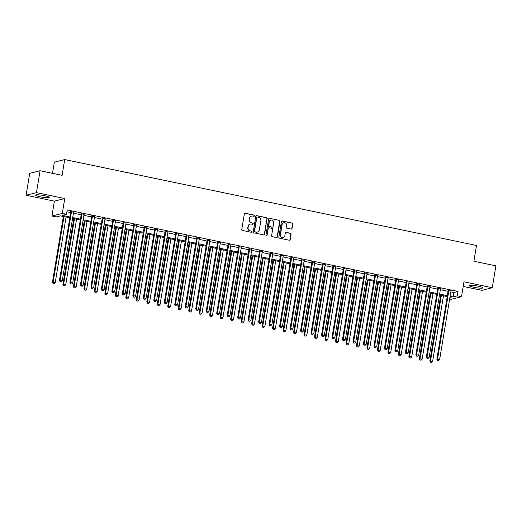<?xml version="1.0" encoding="UTF-8"?>
<svg xmlns="http://www.w3.org/2000/svg" width="522" height="522" viewBox="0 0 522 522"><rect width="100%" height="100%" fill="white"/><g stroke="black" fill="none" stroke-linecap="round" stroke-linejoin="round"><path stroke-width="0.78" d="M254.521 215.808A0.613 0.581 75.9 0 0 254.044 215.084L245.294 213.263A0.881 0.835 75.9 0 0 244.335 213.948L241.771 229.426A0.881 0.835 75.9 0 0 242.449 230.456L251.199 232.283A0.613 0.581 75.9 0 0 251.872 231.801A0.613 0.581 75.9 0 0 251.395 231.076L250.266 230.841A2.812 2.662 75.9 0 1 248.087 227.54L248.302 226.248A2.812 2.662 75.9 0 1 251.389 224.049L252.524 224.284A0.613 0.581 75.9 0 0 253.196 223.801A0.613 0.581 75.9 0 0 252.72 223.083L251.591 222.848A2.812 2.662 75.9 0 1 249.412 219.547L249.62 218.255A2.812 2.662 75.9 0 1 252.713 216.056L253.842 216.291A0.613 0.581 75.9 0 0 254.521 215.808M253.953 216.304A0.613 0.581 75.9 0 0 253.764 215.155L245.02 213.335A0.881 0.835 75.9 0 0 244.805 213.315M251.304 232.29A0.613 0.581 75.9 0 0 251.115 231.148L250.266 230.841M252.628 224.297A0.613 0.581 75.9 0 0 252.439 223.155L251.591 222.848M478.165 286.167A6.988 0.94 -170.6 0 0 469.089 285.573A6.988 0.94 -170.6 0 0 473.8 287.263A6.988 0.94 -170.6 0 0 482.876 287.857A6.988 0.94 -170.6 0 0 478.165 286.167M44.579 195.704A6.988 0.94 -170.6 0 0 35.496 195.111A6.988 0.94 -170.6 0 0 40.207 196.801A6.988 0.94 -170.6 0 0 49.29 197.394A6.988 0.94 -170.6 0 0 44.579 195.704M291.093 229.086A0.881 0.835 75.9 0 0 292.059 228.401L292.777 224.055A0.881 0.835 75.9 0 0 292.098 223.024L282.382 221.002A0.881 0.835 75.9 0 0 281.417 221.687L278.852 237.164A0.881 0.835 75.9 0 0 279.538 238.195L289.253 240.218A0.881 0.835 75.9 0 0 290.212 239.533L291.087 234.287A0.881 0.835 75.9 0 0 290.402 233.256L286.245 232.388A0.881 0.835 75.9 0 0 285.28 233.08L284.849 235.676A2.356 2.225 75.9 0 1 283.224 237.497A2.356 2.225 75.9 0 1 280.445 234.756L282.134 224.571A2.356 2.225 75.9 0 1 283.759 222.75A2.356 2.225 75.9 0 1 286.539 225.491L286.258 227.187A0.881 0.835 75.9 0 0 286.937 228.218L291.093 229.086M450.832 291.889L453.833 292.516L458.035 291.459L457.311 295.837L461.507 296.718L451.145 299.321L449.657 299.015M40.083 170.733L36.462 192.631L26.1 195.241L29.728 173.343L40.083 170.733L62.098 175.327L64.708 159.562L476.495 245.47L473.885 261.241L495.9 265.835L492.272 287.733L463.973 281.821L461.507 296.718M26.1 195.241L54.405 201.146L64.767 198.536L36.462 192.631M64.767 198.536L62.301 213.426L66.496 214.301L62.294 215.358L69.968 216.956M458.035 291.459L67.221 209.922L66.496 214.301M267.173 218.718A0.881 0.835 75.9 0 0 266.494 217.687L256.778 215.658A0.881 0.835 75.9 0 0 255.813 216.343L253.255 231.82A0.881 0.835 75.9 0 0 253.933 232.851L263.649 234.88A0.881 0.835 75.9 0 0 264.615 234.189L266.899 218.783A0.881 0.835 75.9 0 0 266.213 217.752L256.504 215.73A0.881 0.835 75.9 0 0 256.289 215.71M269.58 218.327L279.296 220.356A0.881 0.835 75.9 0 1 279.975 221.387L277.417 236.864A0.881 0.835 75.9 0 1 276.451 237.549L272.295 236.681A0.881 0.835 75.9 0 1 271.61 235.65L272.647 229.373A0.881 0.835 75.9 0 0 271.969 228.342L269.208 227.768A0.881 0.835 75.9 0 0 268.249 228.453L267.166 234.991A0.613 0.581 75.9 0 1 266.735 235.468A0.613 0.581 75.9 0 1 266.011 234.75L268.615 219.018A0.881 0.835 75.9 0 1 269.58 218.327L279.296 220.356M463.21 286.434L481.917 290.336L492.272 287.733M66.907 211.788L70.692 212.578M73.432 213.152L81.171 214.764M83.918 215.338L91.657 216.956M94.404 217.524L102.142 219.142M104.883 219.716L112.621 221.328M115.369 221.902L123.107 223.514M125.854 224.088L133.586 225.7M136.333 226.274L144.072 227.892M146.819 228.46L154.558 230.078M157.298 230.652L165.037 232.264M167.784 232.838L175.522 234.45M178.27 235.024L186.008 236.636M188.749 237.21L196.487 238.828M199.234 239.396L206.973 241.014M209.72 241.588L217.459 243.2M220.199 243.774L227.938 245.386M230.685 245.96L238.423 247.572M241.171 248.146L248.909 249.764M251.65 250.332L259.388 251.95M262.135 252.524L269.874 254.136M272.615 254.71L280.353 256.322M283.1 256.896L290.839 258.507M293.586 259.082L301.325 260.7M304.065 261.268L311.804 262.886M314.551 263.46L322.289 265.072M325.036 265.646L332.775 267.257M335.516 267.832L343.254 269.443M346.001 270.018L353.74 271.636M356.487 272.203L364.226 273.822M366.966 274.396L374.705 276.007M377.452 276.582L385.19 278.193M387.937 278.768L395.669 280.379M398.416 280.953L406.155 282.572M408.902 283.139L416.641 284.758M419.381 285.332L427.12 286.943M429.867 287.518L437.606 289.129M440.353 289.703L448.091 291.322M73.602 212.186L70.744 211.593M84.088 214.372L81.23 213.779M94.567 216.565L91.715 215.964M105.052 218.751L102.195 218.15M115.538 220.936L112.68 220.343M126.017 223.122L123.166 222.529M136.503 225.308L133.645 224.714M146.989 227.501L144.131 226.9M157.468 229.687L154.61 229.093M167.953 231.872L165.096 231.279M178.439 234.058L175.581 233.464M188.918 236.244L186.06 235.65M199.404 238.437L196.546 237.836M209.89 240.622L207.032 240.029M220.369 242.808L217.511 242.215M230.855 244.994L227.997 244.4M241.334 247.18L238.482 246.586M251.819 249.372L248.961 248.772M262.305 251.558L259.447 250.965M272.784 253.744L269.926 253.15M283.27 255.93L280.412 255.336M293.755 258.122L290.898 257.522M304.235 260.308L301.377 259.708M314.72 262.494L311.862 261.9M325.206 264.68L322.348 264.086M335.685 266.866L332.827 266.272M346.171 269.058L343.313 268.458M356.65 271.244L353.799 270.644M367.136 273.43L364.278 272.836M377.621 275.616L374.763 275.022M388.1 277.802L385.243 277.208M398.586 279.994L395.728 279.394M409.072 282.18L406.214 281.58M419.551 284.366L416.693 283.772M430.037 286.552L427.179 285.958M440.522 288.738L437.664 288.144M451.001 290.93L448.144 290.33M64.708 159.562L54.353 162.166L52.5 173.324M69.817 217.831L60.33 215.854L56.135 216.911L51.939 216.036L62.301 213.426M54.405 201.146L51.939 216.036M450.108 296.268L453.109 296.894L457.311 295.837M72.708 217.53L80.447 219.149M83.194 219.716L90.932 221.335M93.679 221.909L101.412 223.52M104.159 224.095L111.897 225.706M114.644 226.28L122.383 227.892M125.123 228.466L132.862 230.085M135.609 230.652L143.348 232.27M146.095 232.845L153.833 234.456M156.574 235.03L164.313 236.642M167.06 237.216L174.798 238.828M177.545 239.402L185.284 241.02M188.024 241.588L195.763 243.206M198.51 243.781L206.249 245.392M208.996 245.966L216.728 247.578M219.475 248.152L227.214 249.764M229.961 250.338L237.699 251.956M240.44 252.524L248.178 254.142M250.925 254.716L258.664 256.328M261.411 256.902L269.15 258.514M271.89 259.088L279.629 260.7M282.376 261.274L290.115 262.892M292.862 263.46L300.6 265.078M303.341 265.652L311.079 267.264M313.826 267.838L321.565 269.45M324.312 270.024L332.051 271.636M334.791 272.21L342.53 273.828M345.277 274.396L353.016 276.014M355.756 276.588L363.495 278.2M366.242 278.774L373.98 280.386M376.727 280.96L384.466 282.572M387.207 283.146L394.945 284.764M397.692 285.332L405.431 286.95M408.178 287.524L415.917 289.136M418.657 289.71L426.396 291.322M429.143 291.896L436.881 293.508M439.628 294.082L447.367 295.7M449.873 297.716L451.152 297.39L449.964 297.142M447.217 296.568L439.478 294.956M436.738 294.382L428.999 292.77M426.252 292.196L418.513 290.584M415.766 290.01L408.034 288.392M405.287 287.824L397.549 286.206M394.802 285.632L387.063 284.02M384.322 283.446L376.584 281.834M373.837 281.26L366.098 279.648M363.351 279.074L355.613 277.456M352.872 276.888L345.133 275.27M342.386 274.696L334.648 273.084M331.901 272.51L324.162 270.898M321.421 270.324L313.683 268.706M310.936 268.138L303.197 266.52M300.45 265.952L292.718 264.334M289.971 263.76L282.232 262.148M279.485 261.574L271.747 259.963M269.006 259.388L261.268 257.77M258.52 257.202L250.782 255.584M248.035 255.01L240.296 253.398M237.556 252.824L229.817 251.212M227.07 250.638L219.331 249.027M216.584 248.452L208.846 246.834M206.105 246.267L198.367 244.648M195.619 244.074L187.881 242.462M185.134 241.888L177.402 240.277M174.655 239.702L166.916 238.091M164.169 237.517L156.43 235.898M153.69 235.331L145.951 233.712M143.204 233.138L135.466 231.527M132.719 230.952L124.98 229.341M122.239 228.767L114.501 227.155M111.754 226.581L104.015 224.962M101.268 224.395L93.529 222.777M90.789 222.202L83.05 220.591M80.303 220.016L72.565 218.405M453.833 292.516L453.109 296.894M251.434 216.115A2.812 2.662 75.9 0 0 249.346 218.327L249.62 218.255M251.31 222.914A2.812 2.662 75.9 0 1 249.131 219.618L249.346 218.327M250.11 224.108A2.812 2.662 75.9 0 0 248.022 226.32L248.302 226.248M249.986 230.913A2.812 2.662 75.9 0 1 247.806 227.612L248.022 226.32M263.864 234.893A0.881 0.835 75.9 0 0 264.334 234.261L266.899 218.783M257.49 217.048A0.613 0.581 75.9 0 0 256.811 217.53L254.56 231.115A0.613 0.581 75.9 0 0 255.036 231.84L256.23 232.088A2.812 2.662 75.9 0 0 259.323 229.882L260.863 220.597A2.812 2.662 75.9 0 0 258.684 217.302L257.49 217.048M257.235 217.054L256.954 217.126A0.613 0.581 75.9 0 0 256.53 217.602L256.811 217.53M257.235 232.094A2.812 2.662 75.9 0 1 255.956 232.16L254.762 231.905A0.613 0.581 75.9 0 1 254.286 231.187L256.53 217.602M276.66 237.562A0.881 0.835 75.9 0 0 277.136 236.929L279.694 221.458A0.881 0.835 75.9 0 0 279.016 220.428M268.719 227.82A0.881 0.835 75.9 0 0 267.969 228.525L267.166 234.991M266.592 235.481A0.613 0.581 75.9 0 0 266.886 235.063M273.73 222.861A2.356 2.225 75.9 0 0 270.951 220.121A2.356 2.225 75.9 0 0 269.326 221.941L268.732 225.53A0.881 0.835 75.9 0 0 269.411 226.561L272.171 227.142A0.881 0.835 75.9 0 0 273.137 226.45L273.73 222.861M270.814 220.16A2.356 2.225 75.9 0 0 269.045 222.013L269.326 221.941M272.38 227.155A0.881 0.835 75.9 0 1 271.89 227.207L269.13 226.633A0.881 0.835 75.9 0 1 268.452 225.602L269.045 222.013M283.622 222.79A2.356 2.225 75.9 0 0 281.854 224.643L282.134 224.571M283.081 237.53A2.356 2.225 75.9 0 1 280.164 234.828L281.854 224.643M289.462 240.237A0.881 0.835 75.9 0 0 289.938 239.605L290.806 234.358A0.881 0.835 75.9 0 0 290.121 233.327L285.965 232.46A0.881 0.835 75.9 0 0 285.749 232.447M291.309 229.099A0.881 0.835 75.9 0 0 291.778 228.466L292.496 224.127A0.881 0.835 75.9 0 0 291.818 223.096L282.102 221.067A0.881 0.835 75.9 0 0 281.887 221.054M63.338 216.48L52.435 282.311L55.234 282.572L66.079 217.048M63.984 216.61L53.14 282.134L53.087 283.524L54.21 283.629L53.368 283.453M55.234 282.572L54.21 283.629M53.087 283.524L52.435 282.311M71.475 211.873L70.777 212.049L59.436 280.549L60.141 280.373L71.475 211.873A0.894 0.848 75.9 0 0 71.468 211.534L71.449 211.417M60.369 281.691L61.204 281.867L60.369 281.691L60.141 280.373L62.235 280.81L73.576 212.31A0.894 0.848 75.9 0 1 73.687 211.997L73.752 211.899M70.777 212.049A0.894 0.848 75.9 0 0 70.77 211.71L70.679 211.253M59.436 280.549L60.089 281.763M61.204 281.867L62.235 280.81M73.817 218.666L62.921 284.497L65.72 284.758L76.564 219.24M74.47 218.803L63.619 284.32L63.573 285.71L64.689 285.821L63.854 285.645M65.72 284.758L64.689 285.821M63.573 285.71L62.921 284.497M84.303 220.852L73.406 286.682L76.199 286.943L87.05 221.426M84.949 220.989L74.104 286.506L74.052 287.903L75.175 288.007L74.333 287.831M76.199 286.943L75.175 288.007M74.052 287.903L73.406 286.682M94.789 223.038L83.885 288.868L86.685 289.129L97.529 223.612M95.435 223.175L84.59 288.692L84.538 290.088L85.654 290.193L84.818 290.017M86.685 289.129L85.654 290.193M84.538 290.088L83.885 288.868M81.961 214.066L81.262 214.242L69.922 282.735L70.62 282.559L81.961 214.066A0.894 0.848 75.9 0 0 81.954 213.72L81.928 213.602M70.848 283.883L71.69 284.053L70.848 283.883L70.62 282.559L72.715 282.996L84.055 214.503A0.894 0.848 75.9 0 1 84.172 214.183L84.231 214.085M81.262 214.242A0.894 0.848 75.9 0 0 81.256 213.896L81.158 213.446M69.922 282.735L70.574 283.948M71.69 284.053L72.715 282.996M92.446 216.252L91.741 216.428L80.401 284.921L81.106 284.744L92.446 216.252A0.894 0.848 75.9 0 0 92.44 215.912L92.414 215.788M81.334 286.069L82.176 286.245L81.334 286.069L81.106 284.744L83.2 285.182L94.541 216.689A0.894 0.848 75.9 0 1 94.658 216.376L94.717 216.271M91.741 216.428A0.894 0.848 75.9 0 0 91.735 216.088L91.644 215.632M80.401 284.921L81.054 286.141M82.176 286.245L83.2 285.182M102.925 218.437L102.227 218.614L90.887 287.107L91.585 286.93L102.925 218.437A0.894 0.848 75.9 0 0 102.919 218.098L102.899 217.974M91.82 288.255L92.655 288.431L91.82 288.255L91.585 286.93L93.686 287.368L105.026 218.875A0.894 0.848 75.9 0 1 105.137 218.561L105.203 218.457M102.227 218.614A0.894 0.848 75.9 0 0 102.221 218.274L102.129 217.818M90.887 287.107L91.539 288.327M92.655 288.431L93.686 287.368M105.268 225.23L94.371 291.061L97.17 291.322L108.015 225.798M105.92 225.36L95.069 290.885L95.024 292.274L96.139 292.379L95.304 292.203M97.17 291.322L96.139 292.379M95.024 292.274L94.371 291.061M113.411 220.623L112.713 220.799L101.372 289.299L102.071 289.123L113.411 220.623A0.894 0.848 75.9 0 0 113.404 220.284L113.378 220.167M102.299 290.441L103.141 290.617L102.299 290.441L102.071 289.123L104.165 289.56L115.506 221.06A0.894 0.848 75.9 0 1 115.623 220.747L115.682 220.643M112.713 220.799A0.894 0.848 75.9 0 0 112.706 220.46L112.608 220.003M101.372 289.299L102.018 290.513M103.141 290.617L104.165 289.56M115.754 227.416L104.857 293.247L107.649 293.508L118.501 227.983M116.399 227.546L105.555 293.07L105.503 294.46L106.625 294.565L105.783 294.395M107.649 293.508L106.625 294.565M105.503 294.46L104.857 293.247M126.233 229.602L115.336 295.432L118.135 295.693L128.98 230.176M126.885 229.739L116.034 295.256L115.988 296.653L117.104 296.757L116.269 296.581M118.135 295.693L117.104 296.757M115.988 296.653L115.336 295.432M136.718 231.788L125.822 297.618L128.614 297.879L139.465 232.362M137.364 231.925L126.52 297.442L126.474 298.838L127.59 298.943L126.748 298.767M128.614 297.879L127.59 298.943M126.474 298.838L125.822 297.618M147.204 233.973L136.301 299.804L139.1 300.065L149.945 234.548M147.85 234.11L137.005 299.628L136.953 301.024L138.076 301.129L137.234 300.953M139.1 300.065L138.076 301.129M136.953 301.024L136.301 299.804M157.683 236.166L146.786 301.997L149.586 302.258L160.43 236.734M158.336 236.296L147.485 301.82L147.439 303.21L148.555 303.315L147.719 303.138M149.586 302.258L148.555 303.315M147.439 303.21L146.786 301.997M123.897 222.809L123.192 222.985L111.852 291.485L112.556 291.309L123.897 222.809A0.894 0.848 75.9 0 0 123.89 222.47L123.864 222.352M112.785 292.627L113.626 292.803L112.785 292.627L112.556 291.309L114.651 291.746L125.991 223.246A0.894 0.848 75.9 0 1 126.102 222.933L126.167 222.835M123.192 222.985A0.894 0.848 75.9 0 0 123.185 222.646L123.094 222.189M111.852 291.485L112.504 292.698M113.626 292.803L114.651 291.746M134.376 225.002L133.678 225.178L122.337 293.671L123.035 293.495L134.376 225.002A0.894 0.848 75.9 0 0 134.369 224.656L134.343 224.538M123.27 294.819L124.105 294.989L123.27 294.819L123.035 293.495L125.136 293.932L136.47 225.439A0.894 0.848 75.9 0 1 136.588 225.119L136.647 225.021M133.678 225.178A0.894 0.848 75.9 0 0 133.671 224.832L133.58 224.382M122.337 293.671L122.99 294.884M124.105 294.989L125.136 293.932M144.862 227.187L144.163 227.364L132.823 295.857L133.521 295.68L144.862 227.187A0.894 0.848 75.9 0 0 144.855 226.848L144.829 226.724M133.749 297.005L134.591 297.181L133.749 297.005L133.521 295.68L135.616 296.118L146.956 227.625A0.894 0.848 75.9 0 1 147.073 227.311L147.132 227.207M144.163 227.364A0.894 0.848 75.9 0 0 144.157 227.024L144.059 226.568M132.823 295.857L133.469 297.077M134.591 297.181L135.616 296.118M155.341 229.373L154.642 229.549L143.302 298.042L144.007 297.866L155.341 229.373A0.894 0.848 75.9 0 0 155.334 229.034L155.315 228.917M144.235 299.191L145.07 299.367L144.235 299.191L144.007 297.866L146.101 298.303L157.442 229.81A0.894 0.848 75.9 0 1 157.553 229.497L157.618 229.393M154.642 229.549A0.894 0.848 75.9 0 0 154.636 229.21L154.545 228.753M143.302 298.042L143.955 299.263M145.07 299.367L146.101 298.303M165.826 231.559L165.128 231.735L153.788 300.235L154.486 300.059L165.826 231.559A0.894 0.848 75.9 0 0 165.82 231.22L165.794 231.102M154.721 301.377L155.556 301.553L154.721 301.377L154.486 300.059L156.587 300.496L167.921 231.996A0.894 0.848 75.9 0 1 168.038 231.683L168.097 231.579M165.128 231.735A0.894 0.848 75.9 0 0 165.122 231.396L165.03 230.939M153.788 300.235L154.44 301.448M155.556 301.553L156.587 300.496M168.169 238.352L157.272 304.182L160.065 304.443L170.916 238.926M168.815 238.482L157.97 304.006L157.918 305.396L159.04 305.5L158.199 305.331M160.065 304.443L159.04 305.5M157.918 305.396L157.272 304.182M176.312 233.745L175.607 233.921L164.273 302.421L164.972 302.245L176.312 233.745A0.894 0.848 75.9 0 0 176.305 233.406L176.279 233.288M165.2 303.563L166.042 303.739L165.2 303.563L164.972 302.245L167.066 302.682L178.407 234.182A0.894 0.848 75.9 0 1 178.524 233.869L178.583 233.771M175.607 233.921A0.894 0.848 75.9 0 0 175.601 233.582L175.509 233.125M164.273 302.421L164.919 303.634M166.042 303.739L167.066 302.682M178.655 240.538L167.751 306.368L170.55 306.629L181.395 241.112M179.3 240.675L168.456 306.192L168.404 307.588L169.526 307.693L168.684 307.517M170.55 306.629L169.526 307.693M168.404 307.588L167.751 306.368M186.791 235.937L186.093 236.114L174.753 304.607L175.457 304.43L186.791 235.937A0.894 0.848 75.9 0 0 186.785 235.592L186.765 235.474M175.686 305.755L176.521 305.925L175.686 305.755L175.457 304.43L177.552 304.868L188.892 236.375A0.894 0.848 75.9 0 1 189.003 236.055L189.068 235.957M186.093 236.114A0.894 0.848 75.9 0 0 186.086 235.768L185.995 235.318M174.753 304.607L175.405 305.82M176.521 305.925L177.552 304.868M189.134 242.723L178.237 308.554L181.036 308.815L191.881 243.298M189.786 242.86L178.935 308.378L178.889 309.774L180.005 309.879L179.17 309.703M181.036 308.815L180.005 309.879M178.889 309.774L178.237 308.554M197.277 238.123L196.579 238.3L185.238 306.792L185.936 306.616L197.277 238.123A0.894 0.848 75.9 0 0 197.27 237.784L197.244 237.66M186.165 307.941L187.007 308.117L186.165 307.941L185.936 306.616L188.031 307.053L199.371 238.561A0.894 0.848 75.9 0 1 199.489 238.247L199.548 238.143M196.579 238.3A0.894 0.848 75.9 0 0 196.572 237.96L196.474 237.503M185.238 306.792L185.891 308.013M187.007 308.117L188.031 307.053M199.619 244.909L188.723 310.74L191.515 311.001L202.366 245.484M200.265 245.046L189.421 310.564L189.369 311.96L190.491 312.065L189.649 311.888M191.515 311.001L190.491 312.065M189.369 311.96L188.723 310.74M207.763 240.309L207.058 240.485L195.724 308.978L196.422 308.802L207.763 240.309A0.894 0.848 75.9 0 0 207.756 239.97L207.73 239.852M196.65 310.127L197.492 310.303L196.65 310.127L196.422 308.802L198.517 309.239L209.857 240.746A0.894 0.848 75.9 0 1 209.975 240.433L210.033 240.329M207.058 240.485A0.894 0.848 75.9 0 0 207.051 240.146L206.96 239.689M195.724 308.978L196.37 310.198M197.492 310.303L198.517 309.239M210.105 247.102L199.202 312.932L202.001 313.193L212.845 247.669M210.751 247.232L199.906 312.756L199.854 314.146L200.97 314.251L200.135 314.074M202.001 313.193L200.97 314.251M199.854 314.146L199.202 312.932M218.242 242.495L217.543 242.671L206.203 311.171L206.901 310.995L218.242 242.495A0.894 0.848 75.9 0 0 218.235 242.156L218.216 242.038M207.136 312.313L207.971 312.489L207.136 312.313L206.901 310.995L209.002 311.432L220.343 242.932A0.894 0.848 75.9 0 1 220.454 242.619L220.519 242.515M217.543 242.671A0.894 0.848 75.9 0 0 217.537 242.332L217.446 241.875M206.203 311.171L206.856 312.384M207.971 312.489L209.002 311.432M220.584 249.288L209.687 315.118L212.487 315.379L223.331 249.862M221.237 249.418L210.386 314.942L210.34 316.332L211.456 316.436L210.62 316.267M212.487 315.379L211.456 316.436M210.34 316.332L209.687 315.118M228.727 244.681L228.029 244.857L216.689 313.357L217.387 313.18L228.727 244.681A0.894 0.848 75.9 0 0 228.721 244.342L228.695 244.224M217.615 314.498L218.457 314.675L217.615 314.498L217.387 313.18L219.481 313.618L230.822 245.118A0.894 0.848 75.9 0 1 230.939 244.805L230.998 244.707M228.029 244.857A0.894 0.848 75.9 0 0 228.023 244.518L227.925 244.061M216.689 313.357L217.335 314.57M218.457 314.675L219.481 313.618M231.07 251.473L220.173 317.304L222.966 317.565L233.817 252.048M231.716 251.611L220.871 317.128L220.819 318.524L221.941 318.629L221.1 318.453M222.966 317.565L221.941 318.629M220.819 318.524L220.173 317.304M241.549 253.659L230.652 319.49L233.451 319.751L244.296 254.234M242.201 253.796L231.357 319.314L231.305 320.71L232.42 320.815L231.585 320.638M233.451 319.751L232.42 320.815M231.305 320.71L230.652 319.49M252.035 255.845L241.138 321.676L243.931 321.937L254.782 256.419M252.681 255.982L241.836 321.5L241.79 322.896L242.906 323.001L242.064 322.824M243.931 321.937L242.906 323.001M241.79 322.896L241.138 321.676M262.52 258.038L251.624 323.868L254.416 324.129L265.261 258.605M263.166 258.168L252.322 323.692L252.27 325.082L253.392 325.186L252.55 325.01M254.416 324.129L253.392 325.186M252.27 325.082L251.624 323.868M272.999 260.224L262.103 326.054L264.902 326.315L275.747 260.798M273.652 260.354L262.801 325.878L262.755 327.268L263.871 327.372L263.036 327.203M264.902 326.315L263.871 327.372M262.755 327.268L262.103 326.054M283.485 262.409L272.588 328.24L275.381 328.501L286.232 262.984M284.131 262.546L273.287 328.064L273.234 329.46L274.357 329.565L273.515 329.389M275.381 328.501L274.357 329.565M273.234 329.46L272.588 328.24M293.971 264.595L283.068 330.426L285.867 330.687L296.711 265.169M294.617 264.732L283.772 330.25L283.72 331.646L284.842 331.751L284.001 331.574M285.867 330.687L284.842 331.751M283.72 331.646L283.068 330.426M304.45 266.781L293.553 332.612L296.352 332.873L307.197 267.355M305.102 266.918L294.251 332.436L294.206 333.832L295.322 333.936L294.486 333.76M296.352 332.873L295.322 333.936M294.206 333.832L293.553 332.612M314.936 268.974L304.039 334.804L306.832 335.065L317.683 269.541M315.582 269.104L304.737 334.628L304.685 336.018L305.807 336.122L304.965 335.946M306.832 335.065L305.807 336.122M304.685 336.018L304.039 334.804M325.421 271.159L314.518 336.99L317.317 337.251L328.162 271.734M326.067 271.296L315.223 336.814L315.171 338.204L316.286 338.308L315.451 338.139M317.317 337.251L316.286 338.308M315.171 338.204L314.518 336.99M335.9 273.345L325.004 339.176L327.803 339.437L338.647 273.919M336.553 273.482L325.702 339L325.656 340.396L326.772 340.501L325.937 340.324M327.803 339.437L326.772 340.501M325.656 340.396L325.004 339.176M346.386 275.531L335.489 341.362L338.282 341.623L349.133 276.105M347.032 275.668L336.188 341.186L336.135 342.582L337.258 342.686L336.416 342.51M338.282 341.623L337.258 342.686M336.135 342.582L335.489 341.362M356.865 277.717L345.969 343.548L348.768 343.815L359.612 278.291M357.518 277.854L346.673 343.372L346.621 344.768L347.737 344.872L346.902 344.696M348.768 343.815L347.737 344.872M346.621 344.768L345.969 343.548M367.351 279.909L356.454 345.74L359.247 346.001L370.098 280.477M367.997 280.04L357.152 345.564L357.107 346.954L358.222 347.058L357.381 346.882M359.247 346.001L358.222 347.058M357.107 346.954L356.454 345.74M377.837 282.095L366.94 347.926L369.733 348.187L380.577 282.67M378.483 282.232L367.638 347.75L367.586 349.14L368.708 349.244L367.866 349.074M369.733 348.187L368.708 349.244M367.586 349.14L366.94 347.926M388.316 284.281L377.419 350.112L380.218 350.373L391.063 284.855M388.968 284.418L378.117 349.936L378.072 351.332L379.187 351.437L378.352 351.26M380.218 350.373L379.187 351.437M378.072 351.332L377.419 350.112M398.801 286.467L387.905 352.298L390.697 352.559L401.548 287.041M399.447 286.604L388.603 352.122L388.551 353.518L389.673 353.622L388.831 353.446M390.697 352.559L389.673 353.622M388.551 353.518L387.905 352.298M409.287 288.653L398.384 354.484L401.183 354.751L412.028 289.227M409.933 288.79L399.089 354.308L399.036 355.704L400.159 355.808L399.317 355.632M401.183 354.751L400.159 355.808M399.036 355.704L398.384 354.484M239.213 246.873L238.508 247.05L227.168 315.542L227.873 315.366L239.213 246.873A0.894 0.848 75.9 0 0 239.207 246.534L239.18 246.41M228.101 316.691L228.943 316.867L228.101 316.691L227.873 315.366L229.967 315.803L241.308 247.311A0.894 0.848 75.9 0 1 241.418 246.991L241.484 246.893M238.508 247.05A0.894 0.848 75.9 0 0 238.502 246.71L238.41 246.253M227.168 315.542L227.82 316.756M228.943 316.867L229.967 315.803M249.692 249.059L248.994 249.235L237.654 317.728L238.352 317.552L249.692 249.059A0.894 0.848 75.9 0 0 249.686 248.72L249.66 248.596M238.587 318.877L239.422 319.053L238.587 318.877L238.352 317.552L240.453 317.989L251.793 249.496A0.894 0.848 75.9 0 1 251.904 249.183L251.963 249.079M248.994 249.235A0.894 0.848 75.9 0 0 248.987 248.896L248.896 248.439M237.654 317.728L238.306 318.949M239.422 319.053L240.453 317.989M260.178 251.245L259.48 251.421L248.139 319.914L248.837 319.738L260.178 251.245A0.894 0.848 75.9 0 0 260.171 250.906L260.145 250.788M249.066 321.063L249.907 321.239L249.066 321.063L248.837 319.738L250.932 320.175L262.272 251.682A0.894 0.848 75.9 0 1 262.39 251.369L262.449 251.265M259.48 251.421A0.894 0.848 75.9 0 0 259.473 251.082L259.375 250.625M248.139 319.914L248.785 321.134M249.907 321.239L250.932 320.175M270.657 253.431L269.959 253.607L258.618 322.107L259.323 321.93L270.657 253.431A0.894 0.848 75.9 0 0 270.65 253.092L270.631 252.974M259.551 323.248L260.387 323.425L259.551 323.248L259.323 321.93L261.418 322.368L272.758 253.868A0.894 0.848 75.9 0 1 272.869 253.555L272.934 253.451M269.959 253.607A0.894 0.848 75.9 0 0 269.952 253.268L269.861 252.811M258.618 322.107L259.271 323.32M260.387 323.425L261.418 322.368M281.143 255.617L280.445 255.793L269.104 324.292L269.802 324.116L281.143 255.617A0.894 0.848 75.9 0 0 281.136 255.278L281.11 255.16M270.037 325.441L270.872 325.611L270.037 325.441L269.802 324.116L271.903 324.553L283.237 256.054A0.894 0.848 75.9 0 1 283.355 255.741L283.413 255.643M280.445 255.793A0.894 0.848 75.9 0 0 280.438 255.454L280.347 254.997M269.104 324.292L269.757 325.506M270.872 325.611L271.903 324.553M291.628 257.809L290.924 257.985L279.59 326.478L280.288 326.302L291.628 257.809A0.894 0.848 75.9 0 0 291.622 257.47L291.596 257.346M280.516 327.627L281.358 327.803L280.516 327.627L280.288 326.302L282.382 326.739L293.723 258.246A0.894 0.848 75.9 0 1 293.84 257.927L293.899 257.829M290.924 257.985A0.894 0.848 75.9 0 0 290.917 257.646L290.826 257.189M279.59 326.478L280.236 327.699M281.358 327.803L282.382 326.739M302.107 259.995L301.409 260.171L290.069 328.664L290.774 328.488L302.107 259.995A0.894 0.848 75.9 0 0 302.101 259.656L302.081 259.532M291.002 329.813L291.837 329.989L291.002 329.813L290.774 328.488L292.868 328.925L304.209 260.432A0.894 0.848 75.9 0 1 304.319 260.119L304.385 260.015M301.409 260.171A0.894 0.848 75.9 0 0 301.403 259.832L301.311 259.375M290.069 328.664L290.721 329.884M291.837 329.989L292.868 328.925M312.593 262.181L311.895 262.357L300.555 330.85L301.253 330.674L312.593 262.181A0.894 0.848 75.9 0 0 312.587 261.842L312.561 261.724M301.488 331.999L302.323 332.175L301.488 331.999L301.253 330.674L303.354 331.111L314.688 262.618A0.894 0.848 75.9 0 1 314.805 262.305L314.864 262.201M311.895 262.357A0.894 0.848 75.9 0 0 311.888 262.018L311.797 261.561M300.555 330.85L301.207 332.07M302.323 332.175L303.354 331.111M323.079 264.367L322.374 264.543L311.04 333.043L311.738 332.866L323.079 264.367A0.894 0.848 75.9 0 0 323.072 264.028L323.046 263.91M311.967 334.184L312.808 334.361L311.967 334.184L311.738 332.866L313.833 333.304L325.173 264.804A0.894 0.848 75.9 0 1 325.291 264.491L325.35 264.386M322.374 264.543A0.894 0.848 75.9 0 0 322.368 264.204L322.276 263.747M311.04 333.043L311.686 334.256M312.808 334.361L313.833 333.304M333.558 266.553L332.86 266.729L321.519 335.228L322.218 335.052L333.558 266.553A0.894 0.848 75.9 0 0 333.551 266.213L333.532 266.096M322.452 336.377L323.288 336.546L322.452 336.377L322.218 335.052L324.319 335.489L335.659 266.99A0.894 0.848 75.9 0 1 335.77 266.677L335.835 266.579M332.86 266.729A0.894 0.848 75.9 0 0 332.853 266.39L332.762 265.933M321.519 335.228L322.172 336.442M323.288 336.546L324.319 335.489M344.044 268.745L343.346 268.921L332.005 337.414L332.703 337.238L344.044 268.745A0.894 0.848 75.9 0 0 344.037 268.406L344.011 268.282M332.932 338.563L333.773 338.739L332.932 338.563L332.703 337.238L334.798 337.675L346.138 269.182A0.894 0.848 75.9 0 1 346.256 268.863L346.314 268.765M343.346 268.921A0.894 0.848 75.9 0 0 343.339 268.582L343.241 268.125M332.005 337.414L332.658 338.634M333.773 338.739L334.798 337.675M354.529 270.931L353.825 271.107L342.484 339.6L343.189 339.424L354.529 270.931A0.894 0.848 75.9 0 0 354.523 270.592L354.497 270.468M343.417 340.749L344.259 340.925L343.417 340.749L343.189 339.424L345.283 339.861L356.624 271.368A0.894 0.848 75.9 0 1 356.735 271.055L356.8 270.951M353.825 271.107A0.894 0.848 75.9 0 0 353.818 270.768L353.727 270.311M342.484 339.6L343.137 340.82M344.259 340.925L345.283 339.861M365.008 273.117L364.31 273.293L352.97 341.786L353.668 341.61L365.008 273.117A0.894 0.848 75.9 0 0 365.002 272.778L364.976 272.66M353.903 342.934L354.738 343.111L353.903 342.934L353.668 341.61L355.769 342.047L367.11 273.554A0.894 0.848 75.9 0 1 367.22 273.241L367.279 273.137M364.31 273.293A0.894 0.848 75.9 0 0 364.304 272.954L364.212 272.497M352.97 341.786L353.622 343.006M354.738 343.111L355.769 342.047M375.494 275.303L374.796 275.479L363.456 343.978L364.154 343.802L375.494 275.303A0.894 0.848 75.9 0 0 375.488 274.963L375.462 274.846M364.382 345.12L365.224 345.296L364.382 345.12L364.154 343.802L366.248 344.239L377.589 275.74A0.894 0.848 75.9 0 1 377.706 275.427L377.765 275.322M374.796 275.479A0.894 0.848 75.9 0 0 374.789 275.14L374.692 274.683M363.456 343.978L364.102 345.192M365.224 345.296L366.248 344.239M385.973 277.489L385.275 277.665L373.935 346.164L374.639 345.988L385.973 277.489A0.894 0.848 75.9 0 0 385.967 277.149L385.947 277.032M374.868 347.313L375.703 347.482L374.868 347.313L374.639 345.988L376.734 346.425L388.074 277.926A0.894 0.848 75.9 0 1 388.185 277.613L388.251 277.515M385.275 277.665A0.894 0.848 75.9 0 0 385.269 277.326L385.177 276.869M373.935 346.164L374.587 347.378M375.703 347.482L376.734 346.425M396.459 279.681L395.761 279.857L384.42 348.35L385.119 348.174L396.459 279.681A0.894 0.848 75.9 0 0 396.452 279.342L396.426 279.218M385.353 349.499L386.189 349.675L385.353 349.499L385.119 348.174L387.22 348.611L398.554 280.118A0.894 0.848 75.9 0 1 398.671 279.799L398.73 279.701M395.761 279.857A0.894 0.848 75.9 0 0 395.754 279.518L395.663 279.061M384.42 348.35L385.073 349.57M386.189 349.675L387.22 348.611M406.945 281.867L406.24 282.043L394.906 350.536L395.604 350.36L406.945 281.867A0.894 0.848 75.9 0 0 406.938 281.528L406.912 281.404M395.833 351.684L396.674 351.861L395.833 351.684L395.604 350.36L397.699 350.797L409.039 282.304A0.894 0.848 75.9 0 1 409.157 281.991L409.215 281.887M406.24 282.043A0.894 0.848 75.9 0 0 406.233 281.704L406.142 281.247M394.906 350.536L395.552 351.756M396.674 351.861L397.699 350.797M417.424 284.053L416.726 284.229L405.385 352.722L406.09 352.546L417.424 284.053A0.894 0.848 75.9 0 0 417.417 283.714L417.398 283.596M406.318 353.87L407.153 354.046L406.318 353.87L406.09 352.546L408.184 352.983L419.525 284.49A0.894 0.848 75.9 0 1 419.636 284.177L419.701 284.072M416.726 284.229A0.894 0.848 75.9 0 0 416.719 283.89L416.628 283.433M405.385 352.722L406.038 353.942M407.153 354.046L408.184 352.983M419.766 290.845L408.87 356.676L411.669 356.937L422.513 291.413M420.419 290.976L409.568 356.5L409.522 357.89L410.638 357.994L409.803 357.818M411.669 356.937L410.638 357.994M409.522 357.89L408.87 356.676M427.909 286.239L427.211 286.415L415.871 354.914L416.569 354.738L427.909 286.239A0.894 0.848 75.9 0 0 427.903 285.899L427.877 285.782M416.804 356.056L417.639 356.232L416.804 356.056L416.569 354.738L418.67 355.175L430.004 286.676A0.894 0.848 75.9 0 1 430.121 286.363L430.18 286.258M427.211 286.415A0.894 0.848 75.9 0 0 427.205 286.076L427.113 285.619M415.871 354.914L416.523 356.128M417.639 356.232L418.67 355.175M430.252 293.031L419.355 358.862L422.148 359.123L432.999 293.605M430.898 293.168L420.053 358.686L420.001 360.076L421.123 360.18L420.282 360.01M422.148 359.123L421.123 360.18M420.001 360.076L419.355 358.862M438.395 288.425L437.69 288.601L426.357 357.1L427.055 356.924L438.395 288.425A0.894 0.848 75.9 0 0 438.389 288.085L438.363 287.968M427.283 358.249L428.125 358.418L427.283 358.249L427.055 356.924L429.149 357.361L440.49 288.862A0.894 0.848 75.9 0 1 440.607 288.549L440.666 288.451M437.69 288.601A0.894 0.848 75.9 0 0 437.684 288.261L437.593 287.805M426.357 357.1L427.003 358.314M428.125 358.418L429.149 357.361M440.738 295.217L429.834 361.048L432.634 361.309L443.478 295.791M441.384 295.354L430.539 360.872L430.487 362.268L431.603 362.372L430.767 362.196M432.634 361.309L431.603 362.372M430.487 362.268L429.834 361.048M448.874 290.617L448.176 290.793L436.836 359.286L437.534 359.11L448.874 290.617A0.894 0.848 75.9 0 0 448.868 290.278L448.848 290.154M437.769 360.434L438.604 360.611L437.769 360.434L437.534 359.11L439.635 359.547L450.975 291.054A0.894 0.848 75.9 0 1 451.086 290.734L451.152 290.637M448.176 290.793A0.894 0.848 75.9 0 0 448.17 290.454L448.078 289.997M436.836 359.286L437.488 360.506M438.604 360.611L439.635 359.547M71.468 211.534L70.77 211.71M81.954 213.72L81.256 213.896M92.44 215.912L91.735 216.088M102.919 218.098L102.221 218.274M113.404 220.284L112.706 220.46M123.89 222.47L123.185 222.646M134.369 224.656L133.671 224.832M144.855 226.848L144.157 227.024M155.334 229.034L154.636 229.21M165.82 231.22L165.122 231.396M176.305 233.406L175.601 233.582M186.785 235.592L186.086 235.768M197.27 237.784L196.572 237.96M207.756 239.97L207.051 240.146M218.235 242.156L217.537 242.332M228.721 244.342L228.023 244.518M239.207 246.534L238.502 246.71M249.686 248.72L248.987 248.896M260.171 250.906L259.473 251.082M270.65 253.092L269.952 253.268M281.136 255.278L280.438 255.454M291.622 257.47L290.917 257.646M302.101 259.656L301.403 259.832M312.587 261.842L311.888 262.018M323.072 264.028L322.368 264.204M333.551 266.213L332.853 266.39M344.037 268.406L343.339 268.582M354.523 270.592L353.818 270.768M365.002 272.778L364.304 272.954M375.488 274.963L374.789 275.14M385.967 277.149L385.269 277.326M396.452 279.342L395.754 279.518M406.938 281.528L406.233 281.704M417.417 283.714L416.719 283.89M427.903 285.899L427.205 286.076M438.389 288.085L437.684 288.261M448.868 290.278L448.17 290.454"/></g></svg>
